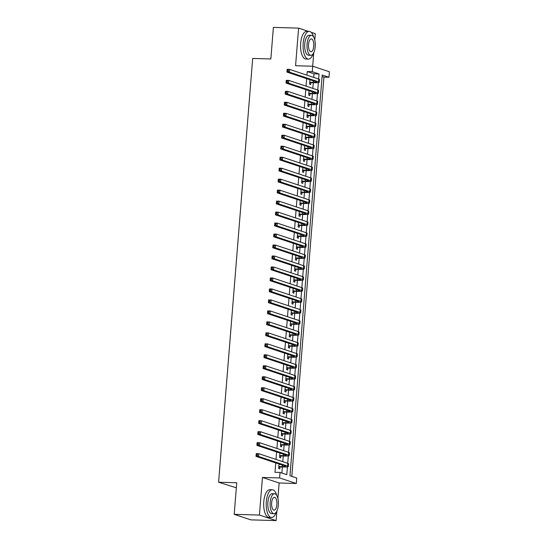 <?xml version="1.0" encoding="UTF-8"?>
<svg xmlns="http://www.w3.org/2000/svg" width="548" height="548" viewBox="0 0 548 548"><rect width="100%" height="100%" fill="white"/><g stroke="black" fill="none" stroke-linecap="round" stroke-linejoin="round"><path stroke-width="0.82" d="M313.709 77.412L314.004 73.816L307.236 71.569L312.278 71.713L312.716 66.226L329.41 71.774L328.971 77.261L322.203 75.014L289.961 475.753L296.728 478L296.29 483.494L279.59 477.938L280.035 472.451L286.803 474.698L287.433 466.896M277.898 498.447L279.138 482.994L296.29 483.494M279.138 482.994L262.444 477.445L259.423 515.052L234.202 514.325L250.895 519.874L276.117 520.6L276.884 511.044M236.339 487.816L218.59 482.233L252.683 58.444L270.842 58.965L273.384 27.4L298.598 28.126L295.571 65.733L312.716 66.226M312.675 66.226L313.764 52.67M314.778 40.066L315.292 33.675L311.154 32.305M291.803 476.363L323.93 77.117L328.971 77.261M259.423 515.052L276.117 520.6M308.408 31.387L298.598 28.126M279.014 464.012L278.658 468.451L279.788 468.828L279.939 466.903M279.898 453.032L279.542 457.47L280.672 457.847L280.823 455.929M280.781 442.051L280.425 446.497L281.556 446.867L281.706 444.949M281.665 431.07L281.309 435.516L282.439 435.893L282.59 433.968M282.549 420.097L282.193 424.536L283.323 424.912L283.474 422.988M283.432 409.116L283.076 413.555L284.207 413.932L284.357 412.014M284.316 398.136L283.96 402.575L285.09 402.951L285.241 401.033M285.2 387.155L284.844 391.601L285.974 391.971L286.125 390.053M286.083 376.175L285.727 380.62L286.857 380.997L287.008 379.072M286.967 365.201L286.611 369.64L287.741 370.016L287.892 368.092M287.851 354.22L287.495 358.659L288.618 359.036L288.775 357.118M288.734 343.24L288.378 347.685L289.502 348.055L289.659 346.137M289.618 332.259L289.262 336.705L290.385 337.075L290.543 335.157M290.502 321.286L290.145 325.724L291.269 326.101L291.426 324.176M291.385 310.305L291.029 314.744L292.153 315.121L292.31 313.196M292.269 299.324L291.913 303.763L293.036 304.14L293.194 302.222M293.153 288.344L292.796 292.79L293.92 293.159L294.077 291.241M294.036 277.363L293.68 281.809L294.803 282.186L294.961 280.261M294.92 266.39L294.557 270.828L295.687 271.205L295.845 269.28M295.804 255.409L295.441 259.848L296.571 260.225L296.728 258.3M296.687 244.429L296.324 248.867L297.454 249.244L297.612 247.326M297.571 233.448L297.208 237.894L298.338 238.264L298.496 236.346M298.448 222.467L298.091 226.913L299.222 227.29L299.379 225.365M299.331 211.494L298.975 215.933L300.105 216.309L300.256 214.384M300.215 200.513L299.859 204.952L300.989 205.329L301.14 203.411M301.099 189.533L300.742 193.971L301.873 194.348L302.023 192.43M301.982 178.552L301.626 182.998L302.756 183.368L302.907 181.45M302.866 167.572L302.51 172.017L303.64 172.394L303.791 170.469M303.75 156.598L303.393 161.037L304.524 161.413L304.674 159.489M304.633 145.617L304.277 150.056L305.407 150.433L305.558 148.515M305.517 134.637L305.161 139.082L306.291 139.452L306.442 137.534M306.401 123.656L306.044 128.102L307.175 128.472L307.325 126.554M307.284 112.676L306.928 117.121L308.058 117.498L308.209 115.573M308.168 101.702L307.812 106.141L308.935 106.518L309.093 104.593M309.051 90.721L308.695 95.16L309.819 95.537L309.976 93.619M323.93 77.117L322.08 76.508M307.236 71.569L306.942 75.165M306.661 78.652L306.058 86.146M305.777 89.632L305.174 97.119M304.894 100.613L304.291 108.1M304.01 111.593L303.414 119.08M303.133 122.574L302.53 130.061M302.249 133.548L301.647 141.042M301.366 144.528L300.763 152.015M300.482 155.509L299.879 162.996M299.598 166.489L298.996 173.976M298.715 177.463L298.112 184.957M297.831 188.444L297.228 195.931M296.948 199.424L296.345 206.911M296.064 210.405L295.461 217.892M295.18 221.385L294.577 228.872M294.297 232.359L293.694 239.853M293.413 243.339L292.81 250.826M292.529 254.32L291.926 261.807M291.646 265.301L291.043 272.788M290.762 276.281L290.159 283.768M289.878 287.255L289.276 294.749M288.995 298.235L288.392 305.722M288.111 309.216L287.508 316.703M287.227 320.196L286.625 327.683M286.344 331.177L285.741 338.664M285.46 342.151L284.857 349.645M284.576 353.131L283.974 360.618M283.693 364.112L283.097 371.599M282.816 375.092L282.213 382.579M281.932 386.066L281.329 393.56M281.049 397.047L280.446 404.534M280.165 408.027L279.562 415.514M279.281 419.008L278.679 426.495M278.398 429.988L277.795 437.475M277.514 440.962L276.911 448.456M276.63 451.942L276.028 459.43M275.747 462.923L274.993 472.308L280.035 472.451M281.877 473.061L282.371 466.978M282.795 461.683L283.254 455.998M283.679 450.703L284.138 445.017M284.563 439.722L285.022 434.037M285.446 428.748L285.905 423.063M286.33 417.768L286.782 412.082M287.214 406.787L287.666 401.102M288.097 395.807L288.549 390.121M288.981 384.826L289.433 379.141M289.865 373.852L290.317 368.167M290.741 362.872L291.2 357.186M291.625 351.891L292.084 346.206M292.509 340.911L292.968 335.225M293.392 329.93L293.851 324.245M294.276 318.957L294.735 313.271M295.16 307.976L295.619 302.291M296.043 296.995L296.502 291.31M296.927 286.015L297.386 280.329M297.811 275.034L298.27 269.349M298.694 264.061L299.153 258.375M299.578 253.08L300.037 247.395M300.462 242.1L300.921 236.414M301.345 231.119L301.804 225.434M302.229 220.145L302.688 214.46M303.113 209.165L303.571 203.479M303.996 198.184L304.455 192.499M304.88 187.204L305.339 181.518M305.763 176.223L306.222 170.538M306.647 165.249L307.099 159.564M307.531 154.269L307.983 148.583M308.414 143.288L308.867 137.603M309.298 132.308L309.75 126.622M310.182 121.327L310.634 115.642M311.065 110.354L311.517 104.668M311.942 99.373L312.401 93.687M312.826 88.392L313.285 82.707M309.935 79.741L309.579 84.187L310.702 84.556L310.86 82.638M262.444 477.445L279.59 477.938M234.202 514.325L236.743 482.761L218.59 482.233M318.635 79.049L319.046 73.966L312.278 71.713M287.721 463.32L288.317 455.915M288.604 452.34L289.2 444.935M289.488 441.359L290.077 433.954M290.365 430.379L290.961 422.974M291.248 419.405L291.844 412M292.132 408.424L292.728 401.02M293.016 397.444L293.612 390.039M293.899 386.463L294.495 379.058M294.783 375.49L295.379 368.078M295.667 364.509L296.263 357.104M296.55 353.529L297.146 346.124M297.434 342.548L298.03 335.143M298.317 331.567L298.913 324.163M299.201 320.594L299.797 313.182M300.085 309.613L300.681 302.208M300.968 298.633L301.564 291.228M301.852 287.652L302.448 280.247M302.736 276.671L303.332 269.267M303.619 265.698L304.215 258.286M304.503 254.717L305.099 247.312M305.387 243.737L305.983 236.332M306.27 232.756L306.866 225.351M307.154 221.776L307.75 214.371M308.038 210.802L308.634 203.397M308.921 199.821L309.517 192.417M309.805 188.841L310.401 181.436M310.682 177.86L311.278 170.455M311.565 166.887L312.161 159.475M312.449 155.906L313.045 148.501M313.333 144.925L313.929 137.521M314.216 133.945L314.812 126.54M315.1 122.964L315.696 115.559M315.984 111.991L316.58 104.579M316.867 101.01L317.463 93.605M317.751 90.03L318.347 82.625M314.004 73.816L319.046 73.966M309.73 82.262L313.209 82.364A5.542 0.623 -175.4 0 0 316.477 82.056A5.542 0.623 -175.4 0 0 315.997 81.755L286.919 72.089L287.138 69.343L289.659 69.418L318.744 79.083A8.316 0.932 4.6 0 1 319.463 79.535L319.244 82.282A8.316 0.932 4.6 0 1 314.34 82.734L309.702 82.666M288.255 70.028L287.241 69.993L287.159 71.096L288.166 71.124L288.255 70.028L289.659 69.418L289.44 72.165L318.518 81.83A8.316 0.932 4.6 0 1 319.244 82.282M288.166 71.124L289.44 72.165L286.919 72.089L287.159 71.096M287.241 69.993L287.138 69.343M313.634 37.038A13.858 5.733 91.6 0 0 309.223 31.414A13.858 5.733 91.6 0 0 303.181 43.388A13.858 5.733 91.6 0 0 308.421 59.109A13.858 5.733 91.6 0 0 313.155 53.752M309.223 31.414L306.702 31.339A13.858 5.733 91.6 0 0 300.66 43.313A13.858 5.733 91.6 0 0 305.9 59.04L308.421 59.109M310.853 55.3L308.531 55.232A9.974 4.131 -88.4 0 1 304.763 43.908A9.974 4.131 -88.4 0 1 309.106 35.291L311.428 35.353A9.974 4.131 91.6 0 0 307.079 43.977A9.974 4.131 91.6 0 0 310.853 55.3A9.974 4.131 91.6 0 0 315.203 46.676A9.974 4.131 91.6 0 0 311.428 35.353M308.524 44.457A6.432 2.665 91.6 0 0 310.956 51.752A6.432 2.665 91.6 0 0 313.757 46.196A6.432 2.665 91.6 0 0 311.326 38.901A6.432 2.665 91.6 0 0 308.524 44.457M276.754 495.413A13.858 5.733 91.6 0 0 272.342 489.789A13.858 5.733 91.6 0 0 266.301 501.763A13.858 5.733 91.6 0 0 271.541 517.49A13.858 5.733 91.6 0 0 276.274 512.127M272.342 489.789L269.822 489.713A13.858 5.733 91.6 0 0 263.78 501.694A13.858 5.733 91.6 0 0 269.02 517.415L271.541 517.49M273.973 513.682L271.657 513.613A9.974 4.131 -88.4 0 1 267.883 502.29A9.974 4.131 -88.4 0 1 272.226 493.666L274.548 493.734A9.974 4.131 91.6 0 0 270.198 502.358A9.974 4.131 91.6 0 0 273.973 513.682A9.974 4.131 91.6 0 0 278.322 505.057A9.974 4.131 91.6 0 0 274.548 493.734M271.644 502.838A6.432 2.665 91.6 0 0 274.075 510.133A6.432 2.665 91.6 0 0 276.877 504.578A6.432 2.665 91.6 0 0 274.445 497.283A6.432 2.665 91.6 0 0 271.644 502.838M239.681 516.148A13.858 5.733 91.6 0 0 241.079 516.613L241.079 516.613M308.846 93.242L312.326 93.345A5.542 0.623 -175.4 0 0 315.6 93.037A5.542 0.623 -175.4 0 0 315.114 92.735L286.035 83.07L286.255 80.323L288.775 80.398L317.861 90.064A8.316 0.932 4.6 0 1 318.58 90.516L318.361 93.256A8.316 0.932 4.6 0 1 313.456 93.715L308.819 93.646M287.371 81.001L286.357 80.974L286.275 82.07L287.282 82.104L287.371 81.001L288.775 80.398L288.556 83.145L317.635 92.811A8.316 0.932 4.6 0 1 318.361 93.256M287.282 82.104L288.556 83.145L286.035 83.07L286.275 82.07M286.357 80.974L286.255 80.323M307.962 104.223L311.442 104.319A5.542 0.623 -175.4 0 0 314.716 104.017A5.542 0.623 -175.4 0 0 314.23 103.716L285.152 94.051L285.371 91.304L287.899 91.379L316.977 101.044A8.316 0.932 4.6 0 1 317.696 101.49L317.477 104.236A8.316 0.932 4.6 0 1 312.572 104.695L307.935 104.627M286.488 91.982L285.481 91.954L285.392 93.05L286.399 93.078L286.488 91.982L287.899 91.379L287.673 94.119L316.751 103.791A8.316 0.932 4.6 0 1 317.477 104.236M286.399 93.078L287.673 94.119L285.152 94.051L285.392 93.05M285.481 91.954L285.371 91.304M307.079 115.196L310.558 115.299A5.542 0.623 -175.4 0 0 313.833 114.991A5.542 0.623 -175.4 0 0 313.346 114.696L284.268 105.031L284.487 102.284L287.015 102.353L316.093 112.025A8.316 0.932 4.6 0 1 316.812 112.47L316.593 115.217A8.316 0.932 4.6 0 1 311.689 115.676L307.051 115.601M285.604 102.962L284.597 102.935L284.508 104.031L285.515 104.058L285.604 102.962L287.015 102.353L286.789 105.1L315.867 114.765A8.316 0.932 4.6 0 1 316.593 115.217M285.515 104.058L286.789 105.1L284.268 105.031L284.508 104.031M284.597 102.935L284.487 102.284M306.195 126.177L309.675 126.28A5.542 0.623 -175.4 0 0 312.949 125.972A5.542 0.623 -175.4 0 0 312.463 125.677L283.385 116.005L283.604 113.265L286.131 113.333L315.21 123.005A8.316 0.932 4.6 0 1 315.929 123.451L315.71 126.198A8.316 0.932 4.6 0 1 310.805 126.657L306.168 126.581M284.72 113.943L283.713 113.916L283.624 115.012L284.631 115.039L284.72 113.943L286.131 113.333L285.905 116.08L314.99 125.745A8.316 0.932 4.6 0 1 315.71 126.198M284.631 115.039L285.905 116.08L283.385 116.005L283.624 115.012M283.713 113.916L283.604 113.265M305.318 137.158L308.798 137.26A5.542 0.623 -175.4 0 0 312.065 136.952A5.542 0.623 -175.4 0 0 311.579 136.651L282.501 126.985L282.727 124.238L285.248 124.314L314.326 133.979A8.316 0.932 4.6 0 1 315.045 134.431L314.826 137.178A8.316 0.932 4.6 0 1 309.921 137.63L305.284 137.562M283.837 124.923L282.83 124.889L282.741 125.992L283.748 126.019L283.837 124.923L285.248 124.314L285.022 127.061L314.107 136.726A8.316 0.932 4.6 0 1 314.826 137.178M283.748 126.019L285.022 127.061L282.501 126.985L282.741 125.992M282.83 124.889L282.727 124.238M304.435 148.138L307.914 148.234A5.542 0.623 -175.4 0 0 311.182 147.933A5.542 0.623 -175.4 0 0 310.695 147.631L281.617 137.966L281.843 135.219L284.364 135.294L313.442 144.96A8.316 0.932 4.6 0 1 314.162 145.412L313.942 148.152A8.316 0.932 4.6 0 1 309.038 148.611L304.4 148.542M282.953 135.897L281.946 135.87L281.857 136.966L282.864 137L282.953 135.897L284.364 135.294L284.138 138.034L313.223 147.707A8.316 0.932 4.6 0 1 313.942 148.152M282.864 137L284.138 138.034L281.617 137.966L281.857 136.966M281.946 135.87L281.843 135.219M303.551 159.119L307.031 159.215A5.542 0.623 -175.4 0 0 310.298 158.913A5.542 0.623 -175.4 0 0 309.819 158.612L280.734 148.946L280.96 146.2L283.48 146.275L312.559 155.94A8.316 0.932 4.6 0 1 313.278 156.386L313.059 159.132A8.316 0.932 4.6 0 1 308.154 159.591L303.517 159.523M282.069 146.878L281.062 146.85L280.973 147.946L281.98 147.974L282.069 146.878L283.48 146.275L283.254 149.015L312.339 158.687A8.316 0.932 4.6 0 1 313.059 159.132M281.98 147.974L283.254 149.015L280.734 148.946L280.973 147.946M281.062 146.85L280.96 146.2M302.667 170.092L306.147 170.195A5.542 0.623 -175.4 0 0 309.415 169.887A5.542 0.623 -175.4 0 0 308.935 169.592L279.85 159.92L280.076 157.18L282.597 157.249L311.675 166.921A8.316 0.932 4.6 0 1 312.394 167.366L312.175 170.113A8.316 0.932 4.6 0 1 307.27 170.572L302.633 170.497M281.186 157.858L280.179 157.831L280.09 158.927L281.097 158.954L281.186 157.858L282.597 157.249L282.378 159.995L311.456 169.661A8.316 0.932 4.6 0 1 312.175 170.113M281.097 158.954L282.378 159.995L279.85 159.92L280.09 158.927M280.179 157.831L280.076 157.18M301.784 181.073L305.263 181.176A5.542 0.623 -175.4 0 0 308.531 180.867A5.542 0.623 -175.4 0 0 308.051 180.573L278.966 170.901L279.192 168.161L281.713 168.229L310.791 177.894A8.316 0.932 4.6 0 1 311.511 178.347L311.291 181.093A8.316 0.932 4.6 0 1 306.387 181.552L301.749 181.477M280.302 168.839L279.295 168.805L279.206 169.907L280.213 169.935L280.302 168.839L281.713 168.229L281.494 170.976L310.572 180.641A8.316 0.932 4.6 0 1 311.291 181.093M280.213 169.935L281.494 170.976L278.966 170.901L279.206 169.907M279.295 168.805L279.192 168.161M300.9 192.053L304.38 192.156A5.542 0.623 -175.4 0 0 307.647 191.848A5.542 0.623 -175.4 0 0 307.168 191.547L278.089 181.881L278.309 179.134L280.829 179.21L309.908 188.875A8.316 0.932 4.6 0 1 310.627 189.327L310.408 192.067A8.316 0.932 4.6 0 1 305.503 192.526L300.866 192.458M279.418 179.812L278.411 179.785L278.322 180.888L279.329 180.915L279.418 179.812L280.829 179.21L280.61 181.957L309.689 191.622A8.316 0.932 4.6 0 1 310.408 192.067M279.329 180.915L280.61 181.957L278.089 181.881L278.322 180.888M278.411 179.785L278.309 179.134M300.016 203.034L303.496 203.13A5.542 0.623 -175.4 0 0 306.764 202.829A5.542 0.623 -175.4 0 0 306.284 202.527L277.206 192.862L277.425 190.115L279.946 190.19L309.024 199.856A8.316 0.932 4.6 0 1 309.743 200.308L309.524 203.048A8.316 0.932 4.6 0 1 304.62 203.507L299.982 203.438M278.535 190.793L277.528 190.766L277.439 191.862L278.446 191.896L278.535 190.793L279.946 190.19L279.727 192.93L308.805 202.602A8.316 0.932 4.6 0 1 309.524 203.048M278.446 191.896L279.727 192.93L277.206 192.862L277.439 191.862M277.528 190.766L277.425 190.115M299.133 214.015L302.612 214.11A5.542 0.623 -175.4 0 0 305.88 213.809A5.542 0.623 -175.4 0 0 305.4 213.508L276.322 203.842L276.541 201.095L279.062 201.171L308.14 210.836A8.316 0.932 4.6 0 1 308.86 211.281L308.64 214.028A8.316 0.932 4.6 0 1 303.736 214.487L299.098 214.412M277.651 201.774L276.644 201.746L276.555 202.842L277.562 202.87L277.651 201.774L279.062 201.171L278.843 203.911L307.921 213.583A8.316 0.932 4.6 0 1 308.64 214.028M277.562 202.87L278.843 203.911L276.322 203.842L276.555 202.842M276.644 201.746L276.541 201.095M298.249 224.988L301.729 225.091A5.542 0.623 -175.4 0 0 304.996 224.783A5.542 0.623 -175.4 0 0 304.517 224.488L275.439 214.816L275.658 212.076L278.179 212.145L307.257 221.817A8.316 0.932 4.6 0 1 307.983 222.262L307.757 225.009A8.316 0.932 4.6 0 1 302.859 225.468L298.215 225.392M276.767 212.754L275.76 212.727L275.671 213.823L276.678 213.85L276.767 212.754L278.179 212.145L277.959 214.891L307.038 224.557A8.316 0.932 4.6 0 1 307.757 225.009M276.678 213.85L277.959 214.891L275.439 214.816L275.671 213.823M275.76 212.727L275.658 212.076M297.365 235.969L300.845 236.072A5.542 0.623 -175.4 0 0 304.113 235.763A5.542 0.623 -175.4 0 0 303.633 235.469L274.555 225.797L274.774 223.05L277.295 223.125L306.373 232.79A8.316 0.932 4.6 0 1 307.099 233.243L306.873 235.989A8.316 0.932 4.6 0 1 301.975 236.448L297.331 236.373M275.884 223.735L274.877 223.7L274.788 224.803L275.795 224.831L275.884 223.735L277.295 223.125L277.076 225.872L306.154 235.537A8.316 0.932 4.6 0 1 306.873 235.989M275.795 224.831L277.076 225.872L274.555 225.797L274.788 224.803M274.877 223.7L274.774 223.05M296.482 246.949L299.962 247.052A5.542 0.623 -175.4 0 0 303.229 246.744A5.542 0.623 -175.4 0 0 302.749 246.442L273.671 236.777L273.89 234.03L276.411 234.106L305.489 243.771A8.316 0.932 4.6 0 1 306.216 244.223L305.99 246.963A8.316 0.932 4.6 0 1 301.092 247.422L296.447 247.354M275 234.708L273.993 234.681L273.904 235.777L274.911 235.811L275 234.708L276.411 234.106L276.192 236.852L305.27 246.518A8.316 0.932 4.6 0 1 305.99 246.963M274.911 235.811L276.192 236.852L273.671 236.777L273.904 235.777M273.993 234.681L273.89 234.03M295.598 257.93L299.078 258.026A5.542 0.623 -175.4 0 0 302.345 257.724A5.542 0.623 -175.4 0 0 301.866 257.423L272.788 247.758L273.007 245.011L275.528 245.086L304.606 254.751A8.316 0.932 4.6 0 1 305.332 255.204L305.106 257.944A8.316 0.932 4.6 0 1 300.208 258.403L295.564 258.334M274.116 245.689L273.11 245.662L273.02 246.758L274.027 246.792L274.116 245.689L275.528 245.086L275.308 247.826L304.387 257.498A8.316 0.932 4.6 0 1 305.106 257.944M274.027 246.792L275.308 247.826L272.788 247.758L273.02 246.758M273.11 245.662L273.007 245.011M294.714 268.91L298.194 269.006A5.542 0.623 -175.4 0 0 301.462 268.705A5.542 0.623 -175.4 0 0 300.982 268.404L271.904 258.738L272.123 255.991L274.644 256.06L303.722 265.732A8.316 0.932 4.6 0 1 304.448 266.177L304.222 268.924A8.316 0.932 4.6 0 1 299.324 269.383L294.68 269.308M273.233 256.67L272.226 256.642L272.137 257.738L273.151 257.766L273.233 256.67L274.644 256.06L274.425 258.807L303.503 268.472A8.316 0.932 4.6 0 1 304.222 268.924M273.151 257.766L274.425 258.807L271.904 258.738L272.137 257.738M272.226 256.642L272.123 255.991M293.831 279.884L297.311 279.987A5.542 0.623 -175.4 0 0 300.578 279.679A5.542 0.623 -175.4 0 0 300.099 279.384L271.02 269.712L271.239 266.972L273.76 267.04L302.839 276.713A8.316 0.932 4.6 0 1 303.565 277.158L303.345 279.905A8.316 0.932 4.6 0 1 298.441 280.364L293.796 280.288M272.349 267.65L271.342 267.623L271.253 268.719L272.267 268.746L272.349 267.65L273.76 267.04L273.541 269.787L302.619 279.453A8.316 0.932 4.6 0 1 303.345 279.905M272.267 268.746L273.541 269.787L271.02 269.712L271.253 268.719M271.342 267.623L271.239 266.972M292.947 290.865L296.427 290.967A5.542 0.623 -175.4 0 0 299.694 290.659A5.542 0.623 -175.4 0 0 299.215 290.358L270.137 280.692L270.356 277.946L272.877 278.021L301.955 287.686A8.316 0.932 4.6 0 1 302.681 288.138L302.462 290.885A8.316 0.932 4.6 0 1 297.557 291.337L292.913 291.269M271.472 278.631L270.459 278.596L270.37 279.699L271.383 279.727L271.472 278.631L272.877 278.021L272.657 280.768L301.736 290.433A8.316 0.932 4.6 0 1 302.462 290.885M271.383 279.727L272.657 280.768L270.137 280.692L270.37 279.699M270.459 278.596L270.356 277.946M292.063 301.845L295.543 301.948A5.542 0.623 -175.4 0 0 298.811 301.64A5.542 0.623 -175.4 0 0 298.331 301.338L269.253 291.673L269.472 288.926L271.993 289.002L301.071 298.667A8.316 0.932 4.6 0 1 301.797 299.119L301.578 301.859A8.316 0.932 4.6 0 1 296.674 302.318L292.029 302.249M270.589 289.604L269.575 289.577L269.486 290.673L270.5 290.707L270.589 289.604L271.993 289.002L271.774 291.748L300.852 301.414A8.316 0.932 4.6 0 1 301.578 301.859M270.5 290.707L271.774 291.748L269.253 291.673L269.486 290.673M269.575 289.577L269.472 288.926M291.18 312.826L294.66 312.922A5.542 0.623 -175.4 0 0 297.927 312.62A5.542 0.623 -175.4 0 0 297.448 312.319L268.369 302.654L268.589 299.907L271.109 299.982L300.188 309.647A8.316 0.932 4.6 0 1 300.914 310.093L300.694 312.84A8.316 0.932 4.6 0 1 295.79 313.298L291.146 313.23M269.705 300.585L268.691 300.557L268.602 301.653L269.616 301.681L269.705 300.585L271.109 299.982L270.89 302.722L299.968 312.394A8.316 0.932 4.6 0 1 300.694 312.84M269.616 301.681L270.89 302.722L268.369 302.654L268.602 301.653M268.691 300.557L268.589 299.907M290.296 323.8L293.776 323.902A5.542 0.623 -175.4 0 0 297.043 323.601A5.542 0.623 -175.4 0 0 296.564 323.299L267.486 313.634L267.705 310.887L270.226 310.956L299.311 320.628A8.316 0.932 4.6 0 1 300.03 321.073L299.811 323.82A8.316 0.932 4.6 0 1 294.906 324.279L290.262 324.204M268.821 311.565L267.808 311.538L267.719 312.634L268.732 312.661L268.821 311.565L270.226 310.956L270.006 313.703L299.085 323.368A8.316 0.932 4.6 0 1 299.811 323.82M268.732 312.661L270.006 313.703L267.486 313.634L267.719 312.634M267.808 311.538L267.705 310.887M289.413 334.78L292.892 334.883A5.542 0.623 -175.4 0 0 296.16 334.575A5.542 0.623 -175.4 0 0 295.68 334.28L266.602 324.608L266.821 321.868L269.342 321.936L298.427 331.609A8.316 0.932 4.6 0 1 299.146 332.054L298.927 334.801A8.316 0.932 4.6 0 1 294.023 335.26L289.385 335.184M267.938 322.546L266.924 322.519L266.842 323.615L267.849 323.642L267.938 322.546L269.342 321.936L269.123 324.683L298.201 334.349A8.316 0.932 4.6 0 1 298.927 334.801M267.849 323.642L269.123 324.683L266.602 324.608L266.842 323.615M266.924 322.519L266.821 321.868M288.529 345.761L292.009 345.863A5.542 0.623 -175.4 0 0 295.283 345.555A5.542 0.623 -175.4 0 0 294.797 345.254L265.718 335.588L265.938 332.841L268.458 332.917L297.543 342.582A8.316 0.932 4.6 0 1 298.263 343.034L298.044 345.781A8.316 0.932 4.6 0 1 293.139 346.233L288.501 346.165M267.054 333.526L266.04 333.492L265.958 334.595L266.965 334.623L267.054 333.526L268.458 332.917L268.239 335.664L297.317 345.329A8.316 0.932 4.6 0 1 298.044 345.781M266.965 334.623L268.239 335.664L265.718 335.588L265.958 334.595M266.04 333.492L265.938 332.841M287.645 356.741L291.125 356.837A5.542 0.623 -175.4 0 0 294.399 356.536A5.542 0.623 -175.4 0 0 293.913 356.234L264.835 346.569L265.054 343.822L267.575 343.897L296.66 353.563A8.316 0.932 4.6 0 1 297.379 354.015L297.16 356.755A8.316 0.932 4.6 0 1 292.255 357.214L287.618 357.145M266.17 344.5L265.164 344.473L265.074 345.569L266.081 345.603L266.17 344.5L267.575 343.897L267.356 346.637L296.434 356.31A8.316 0.932 4.6 0 1 297.16 356.755M266.081 345.603L267.356 346.637L264.835 346.569L265.074 345.569M265.164 344.473L265.054 343.822M286.762 367.722L290.241 367.818A5.542 0.623 -175.4 0 0 293.516 367.516A5.542 0.623 -175.4 0 0 293.029 367.215L263.951 357.549L264.17 354.803L266.698 354.878L295.776 364.543A8.316 0.932 4.6 0 1 296.495 364.989L296.276 367.735A8.316 0.932 4.6 0 1 291.372 368.194L286.734 368.126M265.287 355.481L264.28 355.453L264.191 356.549L265.198 356.577L265.287 355.481L266.698 354.878L266.472 357.618L295.55 367.29A8.316 0.932 4.6 0 1 296.276 367.735M265.198 356.577L266.472 357.618L263.951 357.549L264.191 356.549M264.28 355.453L264.17 354.803M285.878 378.695L289.358 378.798A5.542 0.623 -175.4 0 0 292.632 378.49A5.542 0.623 -175.4 0 0 292.146 378.195L263.067 368.523L263.287 365.783L265.814 365.852L294.893 375.524A8.316 0.932 4.6 0 1 295.612 375.969L295.393 378.716A8.316 0.932 4.6 0 1 290.488 379.175L285.851 379.1M264.403 366.461L263.396 366.434L263.307 367.53L264.314 367.557L264.403 366.461L265.814 365.852L265.588 368.599L294.666 378.264A8.316 0.932 4.6 0 1 295.393 378.716M264.314 367.557L265.588 368.599L263.067 368.523L263.307 367.53M263.396 366.434L263.287 365.783M284.994 389.676L288.481 389.779A5.542 0.623 -175.4 0 0 291.748 389.47A5.542 0.623 -175.4 0 0 291.262 389.176L262.184 379.504L262.41 376.764L264.931 376.832L294.009 386.498A8.316 0.932 4.6 0 1 294.728 386.95L294.509 389.697A8.316 0.932 4.6 0 1 289.604 390.155L284.967 390.08M263.519 377.442L262.513 377.408L262.424 378.51L263.43 378.538L263.519 377.442L264.931 376.832L264.705 379.579L293.79 389.244A8.316 0.932 4.6 0 1 294.509 389.697M263.43 378.538L264.705 379.579L262.184 379.504L262.424 378.51M262.513 377.408L262.41 376.764M284.117 400.656L287.597 400.759A5.542 0.623 -175.4 0 0 290.865 400.451A5.542 0.623 -175.4 0 0 290.378 400.15L261.3 390.484L261.526 387.737L264.047 387.813L293.125 397.478A8.316 0.932 4.6 0 1 293.844 397.93L293.625 400.67A8.316 0.932 4.6 0 1 288.721 401.129L284.083 401.061M262.636 388.422L261.629 388.388L261.54 389.491L262.547 389.518L262.636 388.422L264.047 387.813L263.821 390.56L292.906 400.225A8.316 0.932 4.6 0 1 293.625 400.67M262.547 389.518L263.821 390.56L261.3 390.484L261.54 389.491M261.629 388.388L261.526 387.737M283.234 411.637L286.714 411.733A5.542 0.623 -175.4 0 0 289.981 411.432A5.542 0.623 -175.4 0 0 289.495 411.13L260.416 401.465L260.643 398.718L263.163 398.793L292.242 408.459A8.316 0.932 4.6 0 1 292.961 408.911L292.742 411.651A8.316 0.932 4.6 0 1 287.837 412.11L283.2 412.041M261.752 399.396L260.745 399.369L260.656 400.465L261.663 400.499L261.752 399.396L263.163 398.793L262.937 401.533L292.022 411.206A8.316 0.932 4.6 0 1 292.742 411.651M261.663 400.499L262.937 401.533L260.416 401.465L260.656 400.465M260.745 399.369L260.643 398.718M282.35 422.618L285.83 422.714A5.542 0.623 -175.4 0 0 289.097 422.412A5.542 0.623 -175.4 0 0 288.618 422.111L259.533 412.445L259.759 409.699L262.28 409.774L291.358 419.439A8.316 0.932 4.6 0 1 292.077 419.884L291.858 422.631A8.316 0.932 4.6 0 1 286.953 423.09L282.316 423.015M260.869 410.377L259.862 410.349L259.773 411.445L260.779 411.473L260.869 410.377L262.28 409.774L262.06 412.514L291.139 422.186A8.316 0.932 4.6 0 1 291.858 422.631M260.779 411.473L262.06 412.514L259.533 412.445L259.773 411.445M259.862 410.349L259.759 409.699M281.466 433.591L284.946 433.694A5.542 0.623 -175.4 0 0 288.214 433.386A5.542 0.623 -175.4 0 0 287.734 433.091L258.649 423.419L258.875 420.679L261.396 420.748L290.474 430.42A8.316 0.932 4.6 0 1 291.194 430.865L290.974 433.612A8.316 0.932 4.6 0 1 286.07 434.071L281.432 433.995M259.985 421.357L258.978 421.33L258.889 422.426L259.896 422.453L259.985 421.357L261.396 420.748L261.177 423.494L290.255 433.16A8.316 0.932 4.6 0 1 290.974 433.612M259.896 422.453L261.177 423.494L258.649 423.419L258.889 422.426M258.978 421.33L258.875 420.679M280.583 444.572L284.063 444.675A5.542 0.623 -175.4 0 0 287.33 444.366A5.542 0.623 -175.4 0 0 286.851 444.072L257.766 434.4L257.992 431.66L260.512 431.728L289.591 441.393A8.316 0.932 4.6 0 1 290.31 441.846L290.091 444.592A8.316 0.932 4.6 0 1 285.186 445.051L280.549 444.976M259.101 432.338L258.094 432.304L258.005 433.406L259.012 433.434L259.101 432.338L260.512 431.728L260.293 434.475L289.371 444.14A8.316 0.932 4.6 0 1 290.091 444.592M259.012 433.434L260.293 434.475L257.766 434.4L258.005 433.406M258.094 432.304L257.992 431.66M279.699 455.552L283.179 455.655A5.542 0.623 -175.4 0 0 286.446 455.347A5.542 0.623 -175.4 0 0 285.967 455.046L256.889 445.38L257.108 442.633L259.629 442.709L288.707 452.374A8.316 0.932 4.6 0 1 289.426 452.826L289.207 455.566A8.316 0.932 4.6 0 1 284.302 456.025L279.665 455.957M258.218 443.311L257.211 443.284L257.122 444.38L258.129 444.414L258.218 443.311L259.629 442.709L259.41 445.456L288.488 455.121A8.316 0.932 4.6 0 1 289.207 455.566M258.129 444.414L259.41 445.456L256.889 445.38L257.122 444.38M257.211 443.284L257.108 442.633M278.816 466.533L282.295 466.629A5.542 0.623 -175.4 0 0 285.563 466.327A5.542 0.623 -175.4 0 0 285.083 466.026L256.005 456.361L256.224 453.614L258.745 453.689L287.823 463.355A8.316 0.932 4.6 0 1 288.543 463.807L288.323 466.547A8.316 0.932 4.6 0 1 283.419 467.006L278.781 466.937M257.334 454.292L256.327 454.265L256.238 455.361L257.245 455.395L257.334 454.292L258.745 453.689L258.526 456.429L287.604 466.101A8.316 0.932 4.6 0 1 288.323 466.547M257.245 455.395L258.526 456.429L256.005 456.361L256.238 455.361M256.327 454.265L256.224 453.614M313.333 80.871L313.209 82.364M318.744 79.083L318.518 81.83M312.449 91.852L312.326 93.345M317.861 90.064L317.635 92.811M311.565 102.832L311.442 104.319M316.977 101.044L316.751 103.791M310.682 113.806L310.558 115.299M316.093 112.025L315.867 114.765M309.798 124.786L309.675 126.28M315.21 123.005L314.99 125.745M308.914 135.767L308.798 137.26M314.326 133.979L314.107 136.726M308.031 146.748L307.914 148.234M313.442 144.96L313.223 147.707M307.147 157.728L307.031 159.215M312.559 155.94L312.339 158.687M306.264 168.702L306.147 170.195M311.675 166.921L311.456 169.661M305.38 179.682L305.263 181.176M310.791 177.894L310.572 180.641M304.496 190.663L304.38 192.156M309.908 188.875L309.689 191.622M303.613 201.643L303.496 203.13M309.024 199.856L308.805 202.602M302.729 212.617L302.612 214.11M308.14 210.836L307.921 213.583M301.845 223.598L301.729 225.091M307.257 221.817L307.038 224.557M300.962 234.578L300.845 236.072M306.373 232.79L306.154 235.537M300.078 245.559L299.962 247.052M305.489 243.771L305.27 246.518M299.201 256.539L299.078 258.026M304.606 254.751L304.387 257.498M298.317 267.513L298.194 269.006M303.722 265.732L303.503 268.472M297.434 278.494L297.311 279.987M302.839 276.713L302.619 279.453M296.55 289.474L296.427 290.967M301.955 287.686L301.736 290.433M295.667 300.455L295.543 301.948M301.071 298.667L300.852 301.414M294.783 311.435L294.66 312.922M300.188 309.647L299.968 312.394M293.899 322.409L293.776 323.902M299.311 320.628L299.085 323.368M293.016 333.389L292.892 334.883M298.427 331.609L298.201 334.349M292.132 344.37L292.009 345.863M297.543 342.582L297.317 345.329M291.248 355.351L291.125 356.837M296.66 353.563L296.434 356.31M290.365 366.331L290.241 367.818M295.776 364.543L295.55 367.29M289.481 377.305L289.358 378.798M294.893 375.524L294.666 378.264M288.597 388.285L288.481 389.779M294.009 386.498L293.79 389.244M287.714 399.266L287.597 400.759M293.125 397.478L292.906 400.225M286.83 410.247L286.714 411.733M292.242 408.459L292.022 411.206M285.946 421.22L285.83 422.714M291.358 419.439L291.139 422.186M285.063 432.201L284.946 433.694M290.474 430.42L290.255 433.16M284.179 443.181L284.063 444.675M289.591 441.393L289.371 444.14M283.295 454.162L283.179 455.655M288.707 452.374L288.488 455.121M282.412 465.142L282.295 466.629M287.823 463.355L287.604 466.101"/></g></svg>
